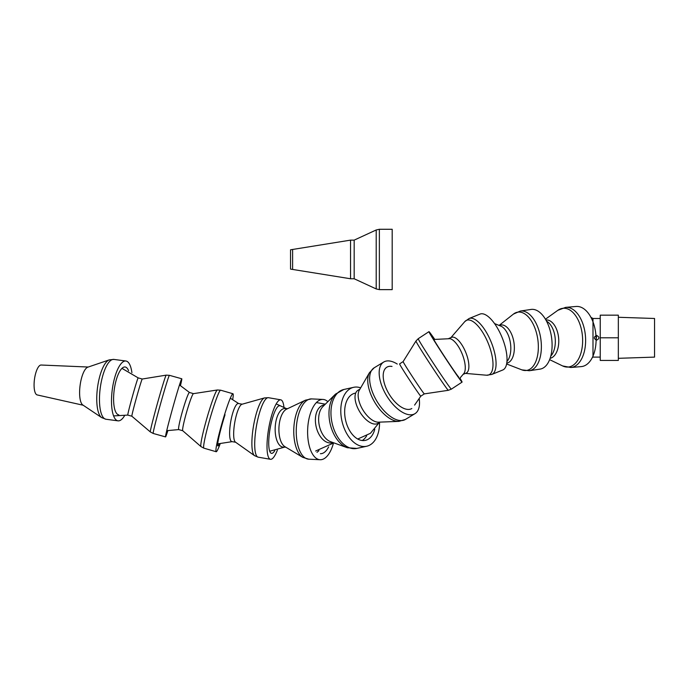 <?xml version="1.0" encoding="UTF-8"?>
<svg xmlns="http://www.w3.org/2000/svg" width="689" height="689" viewBox="0 0 689 689"><rect width="100%" height="100%" fill="white"/><g stroke="black" fill="none" stroke-linecap="round" stroke-linejoin="round"><path stroke-width="1.03" d="M596.614 335.44C599.654 337.016 599.654 338.583 596.614 340.159C593.573 338.583 593.573 337.016 596.614 335.44L596.106 340.099L596.614 335.44M596.467 335.448L595.951 335.534M618.334 337.799L618.334 360.433L600.231 360.433L600.231 315.166L618.334 315.166L618.334 337.799L600.231 337.799M590.921 317.328L592.988 318.482L592.988 357.109L592.342 357.496M592.988 318.482L600.231 318.482M618.334 317.276L654.55 318.482L654.55 357.109L618.334 358.314M570.811 367.504A30.178 17.268 85.1 0 0 585.538 337.421A30.178 17.268 85.1 0 0 567.323 307.372A30.178 17.268 85.1 0 0 565.635 307.372L576.116 306.467A30.178 17.268 85.1 0 1 577.804 306.467A30.178 17.268 85.1 0 1 596.019 336.516A30.178 17.268 85.1 0 1 581.292 366.6L570.811 367.504L562.62 365.937A29.481 16.872 85.1 0 0 582.61 342.442A29.481 16.872 85.1 0 0 564.756 308.284A29.481 16.872 85.1 0 0 557.832 310.317L545.447 319.205M546.515 321.117L547.385 321.694A19.309 11.05 85.1 0 1 555.162 338.127A19.309 11.05 85.1 0 1 550.795 356.084M545.895 319.98L545.981 319.972A19.309 11.05 85.1 0 1 547.066 319.963A19.309 11.05 85.1 0 1 558.667 338.471A19.309 11.05 85.1 0 1 550.123 358.323M520.316 311.058L531.038 309.439A30.178 16.114 81.4 0 1 551.476 336.869A30.178 16.114 81.4 0 1 540.055 369.115L529.333 370.734L521.857 369.864A29.481 15.744 81.4 0 0 537.808 339.393A29.481 15.744 81.4 0 0 513.848 313.779A29.481 15.744 81.4 0 0 513.426 314.098L520.316 311.058A30.178 16.114 81.4 0 1 540.753 338.488A30.178 16.114 81.4 0 1 529.333 370.734M494.556 323.58L501.497 326.405A19.309 10.309 81.4 0 1 510.403 342.933A19.309 10.309 81.4 0 1 506.94 361.51M499.206 325.234L500.869 324.984A19.309 10.309 81.4 0 1 513.942 342.442A19.309 10.309 81.4 0 1 506.751 363.163M469.063 318.525L480.035 314.081A30.178 11.635 67.9 0 1 502.16 337.67A30.178 11.635 67.9 0 1 502.72 370.01L491.748 374.454L486.546 375.221A29.481 11.368 67.9 0 0 488.57 344.147A29.481 11.368 67.9 0 0 465.325 321.083A29.481 11.368 67.9 0 0 464.799 321.608L469.063 318.525A30.178 11.635 67.9 0 1 491.197 342.114A30.178 11.635 67.9 0 1 491.748 374.454M433.717 339.47L449.995 338.678A19.309 7.45 67.9 0 1 462.147 353.879A19.309 7.45 67.9 0 1 464.041 373.274L459.382 378.786M448.858 338.445L451.605 337.334A19.309 7.45 67.9 0 1 465.773 352.432A19.309 7.45 67.9 0 1 466.126 373.128L463.37 374.239M434.613 339.195A30.178 0.81 56.7 0 0 429.669 332.356A30.178 0.81 56.7 0 0 428.963 331.65A30.178 0.81 56.7 0 0 444.836 357.324A30.178 0.81 56.7 0 0 462.061 382.119A30.178 0.81 56.7 0 0 459.994 378.201M434.354 339.272A24.141 0.646 56.7 0 0 432.838 337.266A24.141 0.646 56.7 0 0 432.27 336.697A24.141 0.646 56.7 0 0 444.973 357.238A24.141 0.646 56.7 0 0 458.745 377.072M420.781 396.192L424.312 393.884A19.309 0.517 56.7 0 1 413.297 378.011A19.309 0.517 56.7 0 1 403.134 361.579L399.603 363.895A19.309 0.517 56.7 0 0 399.603 363.895A19.309 0.517 56.7 0 0 409.766 380.328A19.309 0.517 56.7 0 0 420.781 396.192A19.309 0.517 56.7 0 0 420.79 396.184L414.597 405.098M403.134 361.579L415.975 341.003A29.481 0.784 56.7 0 0 431.486 366.083A29.481 0.784 56.7 0 0 448.298 390.31L424.312 393.884A19.309 0.517 56.7 0 0 424.321 393.875M397.26 364.05A30.178 14.969 58.9 0 0 390.172 361.088A30.178 14.969 58.9 0 0 383.739 362.026A30.178 14.969 58.9 0 0 386.529 395.589A30.178 14.969 58.9 0 0 414.933 413.693A30.178 14.969 58.9 0 0 419.257 399.06M392.007 366.445A24.141 11.971 58.9 0 0 386.856 367.194A24.141 11.971 58.9 0 0 389.087 394.048A24.141 11.971 58.9 0 0 411.815 408.525M359.994 389.052L357.953 390.284A19.309 9.577 58.9 0 0 359.736 411.772A19.309 9.577 58.9 0 0 377.916 423.356L379.958 422.124M359.279 390.275A19.309 9.577 58.9 0 0 362.87 409.877A19.309 9.577 58.9 0 0 378.545 422.176L398.853 421.375A29.481 14.624 58.9 0 1 374.937 402.591A29.481 14.624 58.9 0 1 369.45 372.68L359.279 390.275M360.692 387.847A30.178 18.706 77.6 0 0 353.664 387.313A30.178 18.706 77.6 0 0 341.899 420.815A30.178 18.706 77.6 0 0 366.669 446.248A30.178 18.706 77.6 0 0 379.561 422.357M354.964 393.212A24.141 14.969 77.6 0 0 345.551 420.006A24.141 14.969 77.6 0 0 365.368 440.357A24.141 14.969 77.6 0 0 374.764 429.273M324.665 404.839L323.641 405.072A19.309 11.971 77.6 0 0 316.105 426.508A19.309 11.971 77.6 0 0 331.96 442.786L332.994 442.562M322.891 406.596A19.309 11.971 77.6 0 0 319.343 425.793A19.309 11.971 77.6 0 0 330.651 441.718L347.325 447.729A29.481 18.276 77.6 0 1 330.065 423.425A29.481 18.276 77.6 0 1 335.491 394.117L322.891 406.596M327.852 401.678A30.178 13.875 92.7 0 0 322.977 399.439A30.178 13.875 92.7 0 0 307.682 428.928A30.178 13.875 92.7 0 0 320.118 459.727A30.178 13.875 92.7 0 0 333.39 443.363M320.402 453.698A24.141 11.102 92.7 0 0 328.627 446.92M287.666 408.637L284.996 408.517A19.309 8.879 92.7 0 0 275.204 427.387A19.309 8.879 92.7 0 0 283.162 447.092L285.832 447.221M286.59 409.154A19.309 8.879 92.7 0 0 278.95 427.559A19.309 8.879 92.7 0 0 284.815 446.61L302.772 457.35A29.481 13.556 92.7 0 1 293.824 428.265A29.481 13.556 92.7 0 1 305.485 400.163L286.59 409.154M283.928 407.035A30.178 7.002 99.8 0 0 280.75 399.827A30.178 7.002 99.8 0 0 268.71 428.369A30.178 7.002 99.8 0 0 270.467 459.296A30.178 7.002 99.8 0 0 277.383 450.124M279.725 405.778A24.141 5.598 99.8 0 0 270.088 428.61A24.141 5.598 99.8 0 0 271.492 453.353A24.141 5.598 99.8 0 0 274.756 450.727M242.209 404.185L238.403 403.53A19.309 4.479 99.8 0 0 230.703 421.797A19.309 4.479 99.8 0 0 231.823 441.589L235.629 442.252M241.951 404.262A19.309 4.479 99.8 0 0 234.751 422.495A19.309 4.479 99.8 0 0 235.405 442.088L254.551 455.662A29.481 6.838 99.8 0 1 253.543 425.75A29.481 6.838 99.8 0 1 264.533 397.915L241.951 404.262M232.718 399.379A30.178 2.343 106.1 0 0 232.951 393.746A30.178 2.343 106.1 0 0 225.148 412.737A30.178 2.343 106.1 0 0 216.174 451.726A30.178 2.343 106.1 0 0 220.118 443.974M225.027 414.735A24.141 1.878 106.1 0 0 217.853 445.929A24.141 1.878 106.1 0 0 219.248 443.966M193.488 393.643L189.466 392.48A19.309 1.499 106.1 0 0 184.471 404.632A19.309 1.499 106.1 0 0 178.735 429.583L167.16 430.634M188.519 405.804A19.309 1.499 106.1 0 0 182.731 430.728L200.981 446.593A29.481 2.291 106.1 0 1 209.818 408.543A29.481 2.291 106.1 0 1 217.354 389.983L193.454 393.652A19.309 1.499 106.1 0 0 188.519 405.804M180.466 385.539A30.178 0.87 105.6 0 0 181.775 378.778A30.178 0.87 105.6 0 0 173.137 406.467A30.178 0.87 105.6 0 0 165.506 436.8A30.178 0.87 105.6 0 0 165.549 436.904A30.178 0.87 105.6 0 0 167.849 430.685M167.134 431.004A24.141 0.698 105.6 0 0 167.169 431.09A24.141 0.698 105.6 0 0 167.436 430.659M180.113 385.358A24.141 0.698 105.6 0 0 180.156 384.591M121.979 368.365L138.188 377.882A19.309 0.56 105.6 0 0 138.179 377.882A19.309 0.56 105.6 0 0 132.65 395.607A19.309 0.56 105.6 0 0 127.766 415.019A19.309 0.56 105.6 0 0 127.792 415.088A19.309 0.56 105.6 0 0 127.801 415.088L113.582 415.915M138.179 377.882L142.244 379.019A19.309 0.56 105.6 0 0 136.689 396.864A19.309 0.56 105.6 0 0 131.832 416.156A19.309 0.56 105.6 0 0 131.857 416.216A19.309 0.56 105.6 0 0 131.857 416.225M131.909 372.637A30.178 9.767 97.5 0 0 129.67 364.429A30.178 9.767 97.5 0 0 125.915 361.01A30.178 9.767 97.5 0 0 112.273 389.647A30.178 9.767 97.5 0 0 118 420.841A30.178 9.767 97.5 0 0 124.468 415.846M128.593 370.768A24.141 7.812 97.5 0 0 128.128 369.726A24.141 7.812 97.5 0 0 125.122 366.996A24.141 7.812 97.5 0 0 114.21 389.905A24.141 7.812 97.5 0 0 118.792 414.856M88.235 367.03L41.133 365.024A15.089 4.883 97.5 0 0 34.459 379.355A15.089 4.883 97.5 0 0 37.18 394.926L83.18 405.235M87.813 367.177A19.309 6.253 97.5 0 0 80.096 385.392A19.309 6.253 97.5 0 0 82.809 404.986L101.645 417.603A29.481 9.543 97.5 0 1 97.502 387.692A29.481 9.543 97.5 0 1 109.284 359.882L87.813 367.177M350.546 278.761L350.546 240.134L290.543 249.797L290.543 269.106L350.546 278.761L354.172 278.761L376.203 288.932L376.203 229.971L379.363 229.273L392.187 229.273L392.187 289.63L379.363 289.63L376.203 288.932M292.61 249.461L292.61 269.442M350.546 240.134L354.172 240.134L354.172 278.761M354.172 240.134L376.203 229.971M415.975 341.003L418.24 338.687A30.178 0.81 56.7 0 0 434.113 364.36A30.178 0.81 56.7 0 0 451.338 389.156L448.298 390.31M369.45 372.68L374.205 367.78A30.178 14.969 58.9 0 0 376.995 401.351A30.178 14.969 58.9 0 0 405.399 419.446L398.853 421.375M362.25 440.512A24.141 14.969 77.6 0 0 366.694 435.741M335.491 394.117L343.837 389.483A30.178 18.706 77.6 0 0 332.072 422.986A30.178 18.706 77.6 0 0 356.842 448.418L347.325 447.729M316.974 452.311A24.141 11.102 92.7 0 0 318.964 450.589M305.485 400.163L311.6 398.905A30.178 13.875 92.7 0 0 296.304 428.386A30.178 13.875 92.7 0 0 308.741 459.184L302.772 457.35M264.533 397.915L268.452 397.699A30.178 7.002 99.8 0 0 256.411 426.241A30.178 7.002 99.8 0 0 258.168 457.169L254.551 455.662M217.354 389.983L220.661 390.198A30.178 2.343 106.1 0 0 212.858 409.18A30.178 2.343 106.1 0 0 203.892 448.169L200.981 446.593M142.244 379.019L166.187 375.143A29.481 0.853 105.6 0 0 157.703 402.393A29.481 0.853 105.6 0 0 150.297 431.831A29.481 0.853 105.6 0 0 150.331 431.934L131.857 416.216L127.792 415.088M166.187 375.143L169.425 375.324A30.178 0.87 105.6 0 0 160.787 403.022A30.178 0.87 105.6 0 0 153.156 433.347A30.178 0.87 105.6 0 0 153.199 433.459L150.331 431.934M109.284 359.882L113.874 359.417A30.178 9.767 97.5 0 0 100.241 388.053A30.178 9.767 97.5 0 0 105.968 419.248L101.645 417.603M379.363 229.273L379.363 289.63M592.988 357.109L600.231 357.109M549.633 359.649L562.62 365.937M565.635 307.372L557.832 310.317M506.613 363.981L521.857 369.864M499.353 325.217L513.426 314.098M465.454 373.395L486.546 375.221M450.933 337.601L464.799 321.608M451.338 389.156L462.061 382.119M418.24 338.687L428.963 331.65M379.286 422.529L370.449 433.286L357.746 439.031M405.399 419.446L414.933 413.693M374.205 367.78L383.739 362.026M325.346 404.167L316.389 402.565M333.889 442.881L315.648 451.019M356.842 448.418L366.669 446.248M343.837 389.483L353.664 387.313M286.348 408.577L276.203 403.9M284.514 447.161L269.709 451.226M308.741 459.184L320.118 459.727M311.6 398.905L322.977 399.439M238.721 403.582L230.315 398.199M232.141 441.649L217.681 443.888M258.168 457.169L270.467 459.296M268.452 397.699L280.75 399.827M189.501 392.489L179.812 385.203M178.735 429.583L182.757 430.746M203.892 448.169L216.174 451.726M220.661 390.198L232.951 393.746M153.199 433.459L165.549 436.904M169.425 375.324L181.775 378.778M105.968 419.248L118 420.841M113.874 359.417L125.915 361.01"/></g></svg>
